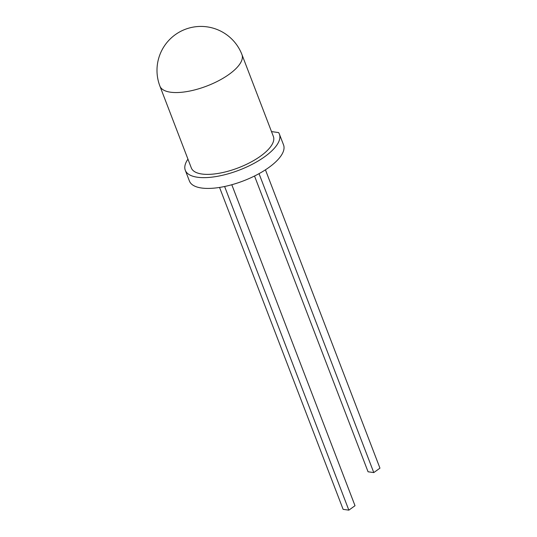 <?xml version="1.0" encoding="UTF-8"?>
<svg xmlns="http://www.w3.org/2000/svg" width="537" height="537" viewBox="0 0 537 537"><rect width="100%" height="100%" fill="white"/><g stroke="black" fill="none" stroke-linecap="round" stroke-linejoin="round"><path stroke-width="0.81" d="M273.367 136.452A43.94 16.741 159 0 1 260.552 156.139A43.94 16.741 159 0 1 218.572 173.357A43.94 16.741 159 0 1 191.326 167.947L159.912 86.115A43.94 16.741 159 0 0 170.551 92.203A43.94 16.741 159 0 0 229.138 74.307A43.94 16.741 159 0 0 241.959 54.62L273.367 136.452M271.507 131.592L278.589 132.579A50.411 19.204 159 0 1 279.408 134.129A50.411 19.204 159 0 1 264.701 156.717A50.411 19.204 159 0 1 216.545 176.472A50.411 19.204 159 0 1 185.285 170.263A50.411 19.204 159 0 1 187.95 159.16M279.408 134.129L283.549 144.916A50.411 19.204 159 0 1 268.842 167.497A50.411 19.204 159 0 1 220.68 187.252A50.411 19.204 159 0 1 189.427 181.043L185.285 170.263M265.439 169.826L379.954 468.15L373.786 472.58L368.06 471.781L254.525 176.015M373.786 472.58L259.035 173.652M231.803 184.735L355.017 505.72L348.849 510.15L343.123 509.351L219.552 187.44M348.849 510.15L224.614 186.5M241.959 54.62A43.94 43.94 0 0 0 207.02 26.85A43.94 43.94 0 0 0 159.912 86.115"/></g></svg>

